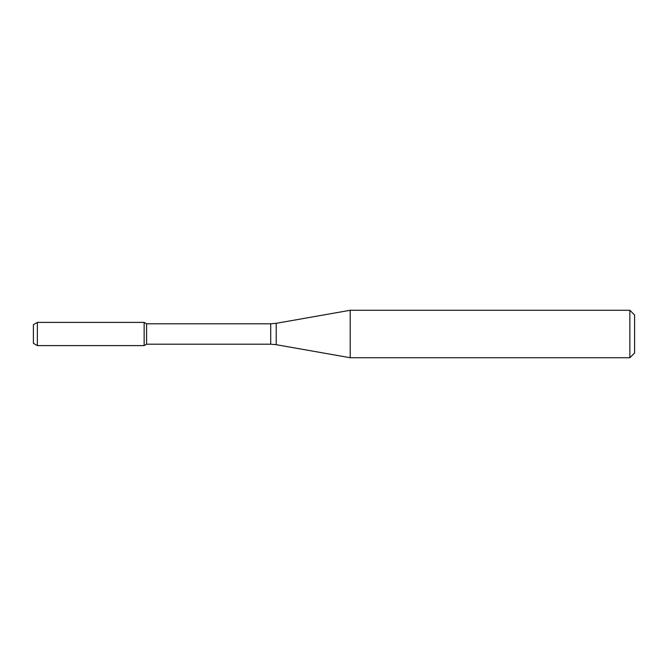 <?xml version="1.0" encoding="UTF-8"?>
<svg xmlns="http://www.w3.org/2000/svg" width="668" height="668" viewBox="0 0 668 668"><rect width="100%" height="100%" fill="white"/><g stroke="black" fill="none" stroke-linecap="round" stroke-linejoin="round"><path stroke-width="1" d="M629.857 357.731L629.857 310.269L634.6 315.012L634.6 352.988L629.857 357.731L350.199 357.731L276.21 344.688L270.715 344.204L146.576 344.204L144.146 345.606L144.146 322.394L37.358 322.394L37.358 345.606L33.4 343.319L33.4 324.681L37.358 322.394M146.576 344.204L146.576 323.796L144.146 322.394L144.146 345.606L37.358 345.606M350.199 357.731L350.199 310.269L276.21 323.312L276.21 344.688M270.715 344.204L270.715 323.796L146.576 323.796M270.715 323.796L276.21 323.312M629.857 310.269L350.199 310.269"/></g></svg>
